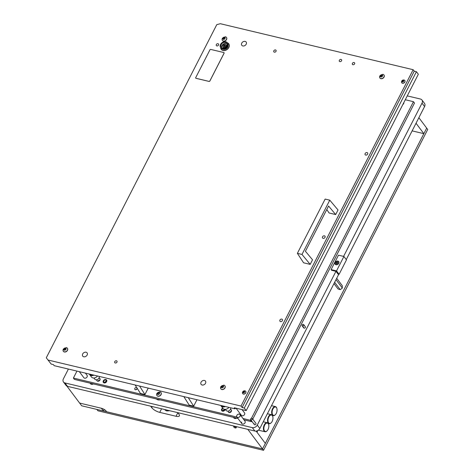 <?xml version="1.0" encoding="UTF-8"?>
<svg xmlns="http://www.w3.org/2000/svg" width="474" height="474" viewBox="0 0 474 474"><rect width="100%" height="100%" fill="white"/><g stroke="black" fill="none" stroke-linecap="round" stroke-linejoin="round"><path stroke-width="0.71" d="M303.721 327.167A0.995 0.764 -36.9 0 0 305.351 327.552A0.995 0.764 -36.9 0 0 305.333 326.764L303.751 324.654A0.995 0.764 143.1 0 1 302.157 325.851A0.995 0.764 143.1 0 1 303.751 324.654M254.301 423.744A0.995 0.764 -36.9 0 0 255.93 424.135A0.995 0.764 -36.9 0 0 255.913 423.341L252.281 418.506A0.995 0.764 143.1 0 1 250.687 419.703A0.995 0.764 143.1 0 1 252.281 418.506M241.781 422.002A1.991 1.529 -36.9 0 0 241.817 423.59A1.991 1.529 -36.9 0 0 243.452 424.04A1.991 1.529 -36.9 0 0 245.04 422.778A1.991 1.529 -36.9 0 0 245.005 421.196L240.051 414.596A1.991 1.529 143.1 0 1 240.087 416.184A1.991 1.529 143.1 0 1 238.493 417.44A1.991 1.529 143.1 0 1 236.864 416.99A1.991 1.529 143.1 0 1 236.828 415.402A1.991 1.529 143.1 0 1 238.422 414.146A1.991 1.529 143.1 0 1 240.051 414.596M156.426 398.984A5.013 3.845 -36.9 0 0 160.141 399.866M90.173 383.176A2.654 2.038 -36.9 0 0 90.41 383.638A2.654 2.038 -36.9 0 0 93.342 383.934M90.872 383.342A2.654 2.038 -36.9 0 0 90.901 384.064M233.534 417.375A2.654 2.038 -36.9 0 0 233.771 417.837A2.654 2.038 -36.9 0 0 236.71 418.133M234.363 418.317A2.524 1.937 143.1 0 1 234.245 417.547A2.654 2.038 -36.9 0 0 234.263 418.264M136.808 389.184A1.327 1.019 -36.9 0 0 136.239 389.616M343.591 256.398L422.014 103.148A3.988 3.057 -36.9 0 0 421.943 99.978A3.988 3.057 -36.9 0 0 420.462 99.036L407.261 95.89M68.404 369.056L63.403 378.827A3.988 3.057 -36.9 0 0 63.475 381.997A3.988 3.057 -36.9 0 0 64.962 382.939L252.31 427.631A3.988 3.057 -36.9 0 0 257.275 425.077L335.953 271.329L331.604 270.293L331.095 269.611L336.522 270.903L339.088 274.316L337.998 274.055L335.953 271.329M346.257 259.598L424.574 106.555A3.988 3.057 -36.9 0 0 424.503 103.385L421.943 99.978M63.475 381.997L66.04 385.409A3.988 3.057 -36.9 0 0 67.521 386.346L254.87 431.038A3.988 3.057 -36.9 0 0 259.835 428.484L338.768 274.239M225.203 409.364A2.026 1.552 143.1 0 1 225.02 409.868A2.026 1.552 143.1 0 1 223.402 411.148A2.026 1.552 143.1 0 1 221.749 410.685A2.026 1.552 143.1 0 1 221.708 409.074A2.026 1.552 143.1 0 1 222.679 408.067M106.638 381.623A2.026 1.552 143.1 0 1 105.021 382.903A2.026 1.552 143.1 0 1 103.362 382.447A2.026 1.552 143.1 0 1 103.326 380.835A2.026 1.552 143.1 0 1 104.944 379.556A2.026 1.552 143.1 0 1 106.603 380.012A2.026 1.552 143.1 0 1 106.638 381.623M96.785 380.207A1.825 1.398 -36.9 0 0 97.004 380.77A1.825 1.398 -36.9 0 0 98.497 381.185A1.825 1.398 -36.9 0 0 99.961 380.035A1.825 1.398 -36.9 0 0 99.925 378.578A1.825 1.398 -36.9 0 0 99.445 378.211M228.207 411.556A1.825 1.398 -36.9 0 0 228.421 412.125A1.825 1.398 -36.9 0 0 229.92 412.534A1.825 1.398 -36.9 0 0 231.377 411.385A1.825 1.398 -36.9 0 0 231.342 409.927A1.825 1.398 -36.9 0 0 230.862 409.566M136.79 387.625A1.327 1.019 -36.9 0 0 134.847 388.354A1.327 1.019 -36.9 0 0 134.871 389.415A1.327 1.019 -36.9 0 0 135.961 389.711A1.327 1.019 -36.9 0 0 137.022 388.876A1.327 1.019 -36.9 0 0 137.152 388.206M135.866 389.735A1.327 1.019 143.1 0 1 135.872 389.717A1.327 1.019 143.1 0 1 137.027 388.864M251.457 418.287L413.464 101.691L405.288 99.736M76.96 371.095L73.399 378.056L236.923 417.067M242.99 418.512L250.432 420.29L250.71 419.739M413.464 101.691L414.489 103.054L252.749 419.129M73.399 378.056L74.424 379.419L237.948 418.429M244.015 419.875L251.457 421.653L251.735 421.102M250.432 420.29L251.457 421.653M222.976 408.458A1.392 1.067 -36.9 0 0 222.739 408.606A1.392 1.067 -36.9 0 0 222.253 410.312A1.392 1.067 -36.9 0 0 223.995 410.336A1.392 1.067 -36.9 0 0 224.64 409.329M223.165 410.662A1.392 1.067 143.1 0 1 223.734 409.939A1.392 1.067 143.1 0 1 224.569 409.613M105.613 382.097A1.392 1.067 -36.9 0 0 106.099 380.391A1.392 1.067 -36.9 0 0 104.351 380.367A1.392 1.067 -36.9 0 0 103.865 382.068A1.392 1.067 -36.9 0 0 105.613 382.097M104.778 382.423A1.392 1.067 143.1 0 1 105.352 381.694A1.392 1.067 143.1 0 1 106.182 381.369M256.132 431.097L265.357 443.386L262.519 448.937L426.689 128.116L418.868 117.7M66.911 386.126L79.632 403.072L101.353 408.25A3.988 1.375 27.1 0 1 106.152 411.077L106.662 411.758L262.519 448.937L247.813 429.355M150.608 406.165L151.739 407.676A6.642 2.287 -152.9 0 0 159.732 412.38L176.026 416.267A6.642 2.287 -152.9 0 0 179.373 415.882A6.642 2.287 -152.9 0 0 178.894 414.152L177.762 412.647M235.738 427.969A2.305 2.305 0 0 1 233.801 426.979A1.298 0.444 27.1 0 1 234.381 426.594A1.298 0.444 27.1 0 1 235.821 427.382A1.298 0.444 27.1 0 1 235.738 427.969A1.298 0.444 27.1 0 1 235.377 427.927M233.955 427.181A1.327 0.456 27.1 0 1 233.795 427.003A1.327 0.456 27.1 0 1 233.694 426.653A1.327 0.456 27.1 0 1 234.719 426.689A1.327 0.456 27.1 0 1 235.963 427.518A1.327 0.456 27.1 0 1 236.064 427.868A1.327 0.456 27.1 0 1 235.483 427.963M412.131 130.871L423.851 133.668L426.689 128.116L427.714 129.479L263.544 450.3L262.519 448.937L96.886 409.423L97.911 410.786L263.544 450.3M416.03 123.252L423.851 133.668M103.403 410.982L101.353 408.25L79.632 403.072L81.682 405.797L103.403 410.982L104.191 409.447M160.076 399.855A4.983 3.822 143.1 0 1 156.485 398.995M224.504 406.325A3.656 2.803 143.1 0 1 221.192 405.531M225.286 406.508A3.988 3.057 143.1 0 1 221.091 405.951A3.988 3.057 143.1 0 1 220.795 405.436M228.918 407.373A3.988 3.057 143.1 0 1 222.881 408.339L221.091 405.951M230.631 407.782A2.654 2.038 143.1 0 1 230.417 409.364A2.654 2.038 143.1 0 1 228.296 411.041A2.654 2.038 143.1 0 1 226.122 410.437L225.31 409.364M183.847 396.625L189.191 405.104L193.676 406.171L196.959 399.754M188.279 397.68L193.676 406.171M139.587 386.067L144.937 394.546L140.458 393.479L135.149 385.007M148.22 388.123L144.937 394.546M336.025 264.741A2.192 1.683 -36.9 0 0 338.75 263.337A2.192 1.683 -36.9 0 0 337.897 261.079A2.192 1.683 -36.9 0 0 335.165 262.483A2.192 1.683 -36.9 0 0 336.025 264.741M331.095 269.611L338.477 255.178L343.911 256.475L336.522 270.903M343.911 256.475L346.47 259.882L339.088 274.316M256.398 431.453L257.139 431.63L256.884 430.937M257.139 431.63L257.963 430.457M257.269 431.802L256.529 431.624M256.256 431.079L257.151 431.299M336.7 278.279L342.317 285.763L342.287 288.002L342.015 288.411L342.287 288.002L336.007 279.636M333.98 283.594L337.998 288.944L340.125 289.59L342.015 288.411A2.483 1.908 143.1 0 0 342.169 288.192L342.198 288.139M334.644 282.297L340.125 289.59L340.599 289.454A2.483 1.908 143.1 0 1 340.397 289.519A2.483 1.908 143.1 0 1 340.385 289.525L340.356 289.531M268.023 429.503A4.319 2.34 103.4 0 0 268.592 424.426A4.319 2.34 103.4 0 0 264.693 425.071A4.319 2.34 103.4 0 0 264.19 430.309A4.319 2.34 103.4 0 0 267.058 430.848A4.319 2.34 103.4 0 0 268.023 429.503M266.951 430.949A4.651 2.518 -76.6 0 1 266.844 431.056A4.651 2.518 -76.6 0 1 265.007 431.743A4.651 2.518 -76.6 0 1 264.296 424.834A4.651 2.518 -76.6 0 1 267.164 422.701A4.651 2.518 -76.6 0 1 268.491 424.141A4.651 2.518 -76.6 0 1 268.539 424.289M258.591 430.007A4.651 2.518 103.4 0 0 259.254 430.368L265.007 431.743M157.569 393.77L157.439 394.172L158.719 394.261L159.513 393.621L159.465 392.567L158.162 392.567L157.398 393.337L157.569 393.77M158.932 392.816L157.747 393.716M157.374 393.112A1.315 1.007 143.1 0 1 159.015 392.271A1.315 1.007 143.1 0 1 159.525 393.627A1.315 1.007 143.1 0 1 157.889 394.469A1.315 1.007 143.1 0 1 157.374 393.112M159.868 391.856A2.524 1.937 143.1 0 1 160.935 392.478A2.524 1.937 143.1 0 1 160.982 394.481A2.524 1.937 143.1 0 1 158.968 396.074A2.524 1.937 143.1 0 1 156.9 395.506A2.524 1.937 143.1 0 1 156.604 394.309L156.888 393.355L159.868 391.856M156.947 395.571A2.524 1.937 -36.9 0 0 156.995 395.636A2.524 1.937 -36.9 0 0 159.063 396.205A2.524 1.937 -36.9 0 0 161.077 394.611A2.524 1.937 -36.9 0 0 161.036 392.602A2.524 1.937 -36.9 0 0 160.982 392.543M157.605 393.574L157.99 394.125M159.294 393.124L158.772 392.579M90.996 384.118A2.524 1.937 143.1 0 1 90.878 383.348M335.592 264.125A1.825 1.398 -36.9 0 0 335.639 264.196A1.825 1.398 -36.9 0 0 336.321 264.622A1.825 1.398 -36.9 0 0 338.317 263.87A1.825 1.398 -36.9 0 0 338.56 262.004A1.825 1.398 -36.9 0 0 338.507 261.938M337.755 262.614L337.393 262.187L336.724 262.365L336.167 263.266L336.528 263.692L337.221 263.532L337.755 262.614M337.535 262.584L336.504 263.402M336.67 263.692L336.493 263.378M337.778 261.435A1.825 1.398 -36.9 0 0 335.782 262.193A1.825 1.398 -36.9 0 0 335.539 264.059A1.825 1.398 -36.9 0 0 336.214 264.486A1.825 1.398 -36.9 0 0 338.211 263.734A1.825 1.398 -36.9 0 0 338.46 261.867A1.825 1.398 -36.9 0 0 337.778 261.435M302.542 326.059A0.966 0.741 143.1 0 1 303.366 324.453A0.966 0.741 143.1 0 1 302.542 326.059M251.895 418.299A0.966 0.741 143.1 0 1 251.072 419.911A0.966 0.741 143.1 0 1 251.895 418.299M237.622 417.428A1.961 1.505 143.1 0 1 236.858 415.414A1.961 1.505 143.1 0 1 239.293 414.158A1.961 1.505 143.1 0 1 240.057 416.178A1.961 1.505 143.1 0 1 237.622 417.428M93.088 374.975A3.656 2.803 143.1 0 1 89.746 374.146M93.87 375.159A3.988 3.057 143.1 0 1 89.669 374.602A3.988 3.057 143.1 0 1 89.367 374.057M97.502 376.024A3.988 3.057 143.1 0 1 91.464 376.99L89.669 374.602M99.214 376.433A2.654 2.038 143.1 0 1 99.001 378.015A2.654 2.038 143.1 0 1 96.874 379.692A2.654 2.038 143.1 0 1 94.699 379.087L93.893 378.009M276.259 413.405A4.319 2.34 103.4 0 0 276.828 408.327A4.319 2.34 103.4 0 0 272.935 408.973A4.319 2.34 103.4 0 0 272.426 414.217A4.319 2.34 103.4 0 0 275.299 414.75A4.319 2.34 103.4 0 0 276.259 413.405M275.187 414.851A4.651 2.518 -76.6 0 1 275.08 414.957A4.651 2.518 -76.6 0 1 273.243 415.645A4.651 2.518 -76.6 0 1 272.532 408.736A4.651 2.518 -76.6 0 1 275.406 406.603A4.651 2.518 -76.6 0 1 276.727 408.043A4.651 2.518 -76.6 0 1 276.775 408.191M272.141 421.457A4.319 2.34 103.4 0 0 272.71 416.379A4.319 2.34 103.4 0 0 268.811 417.019A4.319 2.34 103.4 0 0 268.308 422.263A4.319 2.34 103.4 0 0 271.175 422.796A4.319 2.34 103.4 0 0 272.141 421.457M271.069 422.897A4.651 2.518 -76.6 0 1 270.962 423.009A4.651 2.518 -76.6 0 1 269.125 423.697A4.651 2.518 -76.6 0 1 268.414 416.788A4.651 2.518 -76.6 0 1 271.288 414.649A4.651 2.518 -76.6 0 1 272.609 416.095A4.651 2.518 -76.6 0 1 272.657 416.237M79.324 371.663L83.868 377.713A1.991 1.529 -36.9 0 0 84.609 378.181A1.991 1.529 -36.9 0 0 86.789 377.357A1.991 1.529 -36.9 0 0 87.056 375.319L85.391 373.109M236.011 408.173L241.355 415.283A1.991 1.529 -36.9 0 0 242.096 415.751A1.991 1.529 -36.9 0 0 244.27 414.928A1.991 1.529 -36.9 0 0 244.543 412.89L242.084 409.619M402.829 104.547A1.991 1.529 -36.9 0 0 403.824 102.603M210.764 49.426A0.664 0.51 -36.9 0 0 209.935 49.853L195.732 77.606A0.664 0.51 -36.9 0 0 195.993 78.293L209.028 81.398A0.664 0.51 -36.9 0 0 209.852 80.971L224.054 53.218A0.664 0.51 -36.9 0 0 223.799 52.537L210.764 49.426M195.744 78.133L195.768 78.163A0.664 0.51 -36.9 0 0 196.017 78.317L209.046 81.427A0.664 0.51 -36.9 0 0 209.875 81.001L224.078 53.248A0.664 0.51 -36.9 0 0 224.054 52.709L224.066 52.721M326.787 209.526L329.086 212.98L335.681 214.556L338.027 209.976L329.774 200.164L301.991 254.443L310.192 264.373L312.532 259.793L305.428 251.267L328.577 206.03L335.681 214.556M301.991 254.443L297.376 253.347L325.158 199.062L329.774 200.164M297.376 253.347L303.591 262.797L310.192 264.373M225.375 42.417A3.318 2.548 -36.9 0 0 221.743 43.798A3.318 2.548 -36.9 0 0 221.299 47.187A3.318 2.548 -36.9 0 0 222.531 47.969A3.318 2.548 -36.9 0 0 226.163 46.588A3.318 2.548 -36.9 0 0 226.608 43.199A3.318 2.548 -36.9 0 0 225.375 42.417M226.91 43.774A3.318 2.548 -36.9 0 0 226.139 43.442A3.318 2.548 -36.9 0 0 222.798 44.515A3.318 2.548 -36.9 0 0 221.767 47.631M227.271 42.701A4.153 3.182 -36.9 0 1 226.714 46.938A4.153 3.182 -36.9 0 1 222.176 48.662A4.153 3.182 -36.9 0 1 220.635 47.684L221.014 48.194A4.153 3.182 -36.9 0 0 222.561 49.172A4.153 3.182 -36.9 0 0 222.644 49.189A4.153 3.182 -36.9 0 0 228.16 45.054A4.153 3.182 -36.9 0 0 227.656 43.211L227.271 42.701A4.153 3.182 -36.9 0 0 225.731 41.724A4.153 3.182 -36.9 0 0 221.192 43.448A4.153 3.182 -36.9 0 0 220.635 47.684A4.651 3.567 -36.9 0 0 221.21 49.278A4.651 3.567 -36.9 0 0 222.94 50.374A4.651 3.567 -36.9 0 0 228.018 48.443A4.651 3.567 -36.9 0 0 228.646 43.697A4.651 3.567 -36.9 0 0 227.283 42.713M223.455 49.361A3.437 2.637 -36.9 0 0 223.521 49.379A3.437 2.637 -36.9 0 0 228.089 45.948L228.16 45.054M221.257 49.349A4.651 3.567 -36.9 0 0 221.311 49.415A4.651 3.567 -36.9 0 0 223.041 50.511A4.651 3.567 -36.9 0 0 228.124 48.579A4.651 3.567 -36.9 0 0 228.746 43.833A4.651 3.567 -36.9 0 0 228.693 43.768M65.762 348.71L65.892 348.301L64.612 348.212L63.818 348.852L63.86 349.907L65.169 349.907L65.933 349.137L65.762 348.71M65.353 348.55L64.174 349.451M65.951 349.362A1.315 1.007 143.1 0 1 64.316 350.203A1.315 1.007 143.1 0 1 63.8 348.846A1.315 1.007 143.1 0 1 65.442 348.005A1.315 1.007 143.1 0 1 65.951 349.362M67.409 350.215A2.524 1.937 143.1 0 1 65.388 351.809A2.524 1.937 143.1 0 1 63.326 351.24A2.524 1.937 143.1 0 1 63.03 350.037L63.315 349.089L66.289 347.59A2.524 1.937 143.1 0 1 67.361 348.206A2.524 1.937 143.1 0 1 67.409 350.215M63.374 351.305A2.524 1.937 -36.9 0 0 63.421 351.37A2.524 1.937 -36.9 0 0 65.489 351.939A2.524 1.937 -36.9 0 0 67.504 350.345A2.524 1.937 -36.9 0 0 67.456 348.337A2.524 1.937 -36.9 0 0 67.409 348.277M65.72 348.858L65.199 348.313M64.031 349.308L64.417 349.859M223.242 386.274L223.378 385.866L222.093 385.783L221.305 386.417L221.346 387.477L222.656 387.477L223.414 386.707L223.242 386.274M222.839 386.12L221.66 387.015M223.438 386.926A1.315 1.007 143.1 0 1 221.796 387.773A1.315 1.007 143.1 0 1 221.287 386.417A1.315 1.007 143.1 0 1 222.922 385.575A1.315 1.007 143.1 0 1 223.438 386.926M224.889 387.785A2.524 1.937 143.1 0 1 222.875 389.379A2.524 1.937 143.1 0 1 220.807 388.81A2.524 1.937 143.1 0 1 220.511 387.608L220.801 386.66L223.775 385.155A2.524 1.937 143.1 0 1 224.848 385.777A2.524 1.937 143.1 0 1 224.889 387.785M220.86 388.87A2.524 1.937 -36.9 0 0 220.908 388.935A2.524 1.937 -36.9 0 0 222.97 389.51A2.524 1.937 -36.9 0 0 224.99 387.916A2.524 1.937 -36.9 0 0 224.943 385.907A2.524 1.937 -36.9 0 0 224.889 385.842M223.207 386.429L222.685 385.877M221.512 386.879L221.903 387.43M224.818 37.879L224.949 37.47L223.669 37.387L222.875 38.021L222.922 39.081L224.226 39.081L224.99 38.305L224.818 37.879M224.415 37.724L223.236 38.619M225.014 38.53A1.315 1.007 143.1 0 1 223.373 39.372A1.315 1.007 143.1 0 1 222.863 38.021A1.315 1.007 143.1 0 1 224.498 37.173A1.315 1.007 143.1 0 1 225.014 38.53M226.465 39.389A2.524 1.937 143.1 0 1 224.451 40.983A2.524 1.937 143.1 0 1 222.383 40.409A2.524 1.937 143.1 0 1 222.087 39.212L222.377 38.258L225.351 36.759A2.524 1.937 143.1 0 1 226.418 37.381A2.524 1.937 143.1 0 1 226.465 39.389M222.436 40.474A2.524 1.937 -36.9 0 0 222.484 40.539A2.524 1.937 -36.9 0 0 224.546 41.108A2.524 1.937 -36.9 0 0 226.56 39.52A2.524 1.937 -36.9 0 0 226.519 37.511A2.524 1.937 -36.9 0 0 226.465 37.446M224.783 38.027L224.255 37.482M223.088 38.483L223.473 39.034M382.305 75.449L382.435 75.04L381.155 74.951L380.361 75.591L380.403 76.646L381.712 76.646L382.477 75.876L382.305 75.449M381.896 75.289L380.717 76.19M382.494 76.101A1.315 1.007 143.1 0 1 380.859 76.942A1.315 1.007 143.1 0 1 380.344 75.585A1.315 1.007 143.1 0 1 381.985 74.744A1.315 1.007 143.1 0 1 382.494 76.101M383.952 76.954A2.524 1.937 143.1 0 1 381.931 78.548A2.524 1.937 143.1 0 1 379.87 77.979A2.524 1.937 143.1 0 1 379.573 76.776L379.858 75.828L382.832 74.329A2.524 1.937 143.1 0 1 383.904 74.945A2.524 1.937 143.1 0 1 383.952 76.954M379.917 78.044A2.524 1.937 -36.9 0 0 379.964 78.109A2.524 1.937 -36.9 0 0 382.032 78.678A2.524 1.937 -36.9 0 0 384.047 77.084A2.524 1.937 -36.9 0 0 383.999 75.076A2.524 1.937 -36.9 0 0 383.952 75.016M382.263 75.597L381.742 75.052M380.575 76.047L380.96 76.598M223.047 47.021A1.825 1.398 -36.9 0 0 223.094 47.092A1.825 1.398 -36.9 0 0 224.587 47.501A1.825 1.398 -36.9 0 0 226.051 46.351A1.825 1.398 -36.9 0 0 226.015 44.9A1.825 1.398 -36.9 0 0 225.962 44.829M224.64 46.499L225.209 45.883L225.18 45.279L224.581 45.137L223.692 45.836L223.722 46.434L224.64 46.499M224.8 45.468L223.953 46.114M225.944 46.215A1.825 1.398 -36.9 0 0 225.914 44.763A1.825 1.398 -36.9 0 0 224.415 44.349A1.825 1.398 -36.9 0 0 222.958 45.504A1.825 1.398 -36.9 0 0 222.993 46.956A1.825 1.398 -36.9 0 0 224.486 47.364A1.825 1.398 -36.9 0 0 225.944 46.215M223.847 46.008L224.125 46.399M225.055 45.688L224.682 45.291M244.454 391.702L243.429 392.519M243.666 391.406L242.984 392.247L243.417 392.721L244.092 392.537L244.649 391.643L244.288 391.216L243.666 391.406M244.234 391.127A0.978 0.747 143.1 0 1 243.399 392.762A0.978 0.747 143.1 0 1 244.234 391.127M244.981 390.831A1.89 1.452 143.1 0 1 245.686 391.275A1.89 1.452 143.1 0 1 245.431 393.213A1.89 1.452 143.1 0 1 243.358 393.995A1.89 1.452 143.1 0 1 242.658 393.55A1.89 1.452 143.1 0 1 242.433 392.662C242.724 391.34 243.541 390.724 244.892 390.813A1.89 1.452 143.1 0 1 244.981 390.831M242.694 393.598A1.89 1.452 -36.9 0 0 242.724 393.645A1.89 1.452 -36.9 0 0 243.429 394.09A1.89 1.452 -36.9 0 0 245.496 393.301A1.89 1.452 -36.9 0 0 245.751 391.37A1.89 1.452 -36.9 0 0 245.716 391.323M403.516 80.87L402.485 81.694M402.722 80.58L402.041 81.415L402.479 81.889L403.155 81.712L403.706 80.811L403.344 80.384L402.722 80.58M403.291 80.302A0.978 0.747 143.1 0 1 402.456 81.931A0.978 0.747 143.1 0 1 403.291 80.302M404.038 80.005A1.89 1.452 143.1 0 1 404.743 80.45A1.89 1.452 143.1 0 1 404.488 82.381A1.89 1.452 143.1 0 1 402.42 83.169A1.89 1.452 143.1 0 1 401.715 82.725A1.89 1.452 143.1 0 1 401.49 81.83C401.78 80.515 402.604 79.899 403.949 79.987A1.89 1.452 143.1 0 1 404.038 80.005M401.751 82.766A1.89 1.452 -36.9 0 0 401.786 82.814A1.89 1.452 -36.9 0 0 402.491 83.258A1.89 1.452 -36.9 0 0 404.559 82.476A1.89 1.452 -36.9 0 0 404.814 80.539A1.89 1.452 -36.9 0 0 404.778 80.497M218.514 45.071A1.327 1.019 -36.9 0 0 218.49 44.011A1.327 1.019 -36.9 0 0 217.4 43.715A1.327 1.019 -36.9 0 0 216.34 44.55A1.327 1.019 -36.9 0 0 216.363 45.611A1.327 1.019 -36.9 0 0 217.448 45.907A1.327 1.019 -36.9 0 0 218.514 45.071M205.52 383.27A2.725 2.086 -36.9 0 0 205.473 381.102A2.725 2.086 -36.9 0 0 203.239 380.486A2.725 2.086 -36.9 0 0 201.065 382.21A2.725 2.086 -36.9 0 0 201.112 384.373A2.725 2.086 -36.9 0 0 203.346 384.989A2.725 2.086 -36.9 0 0 205.52 383.27M87.133 355.032A2.725 2.086 -36.9 0 0 87.086 352.863A2.725 2.086 -36.9 0 0 84.858 352.247A2.725 2.086 -36.9 0 0 82.683 353.965A2.725 2.086 -36.9 0 0 82.731 356.134A2.725 2.086 -36.9 0 0 84.959 356.75A2.725 2.086 -36.9 0 0 87.133 355.032M246.196 44.2A2.725 2.086 -36.9 0 0 246.142 42.032A2.725 2.086 -36.9 0 0 243.914 41.416A2.725 2.086 -36.9 0 0 241.74 43.14A2.725 2.086 -36.9 0 0 241.787 45.303A2.725 2.086 -36.9 0 0 244.021 45.919A2.725 2.086 -36.9 0 0 246.196 44.2M341.541 60.779A1.327 1.019 -36.9 0 0 341.517 59.724A1.327 1.019 -36.9 0 0 340.433 59.422A1.327 1.019 -36.9 0 0 339.372 60.263A1.327 1.019 -36.9 0 0 339.396 61.318A1.327 1.019 -36.9 0 0 340.48 61.62A1.327 1.019 -36.9 0 0 341.541 60.779M354.576 63.889A1.327 1.019 -36.9 0 0 354.552 62.835A1.327 1.019 -36.9 0 0 353.462 62.532A1.327 1.019 -36.9 0 0 352.401 63.368A1.327 1.019 -36.9 0 0 352.425 64.428A1.327 1.019 -36.9 0 0 353.515 64.725A1.327 1.019 -36.9 0 0 354.576 63.889M282.386 320.643A1.493 1.144 -36.9 0 0 282.356 319.452A1.493 1.144 -36.9 0 0 281.135 319.115A1.493 1.144 -36.9 0 0 279.938 320.057A1.493 1.144 -36.9 0 0 279.968 321.248A1.493 1.144 -36.9 0 0 281.189 321.585A1.493 1.144 -36.9 0 0 282.386 320.643M367.593 154.127A1.493 1.144 -36.9 0 0 367.569 152.936A1.493 1.144 -36.9 0 0 366.343 152.598A1.493 1.144 -36.9 0 0 365.152 153.54A1.493 1.144 -36.9 0 0 365.176 154.731A1.493 1.144 -36.9 0 0 366.402 155.069A1.493 1.144 -36.9 0 0 367.593 154.127M324.992 237.385A1.493 1.144 -36.9 0 0 324.963 236.194A1.493 1.144 -36.9 0 0 323.742 235.856A1.493 1.144 -36.9 0 0 322.545 236.799A1.493 1.144 -36.9 0 0 322.575 237.989A1.493 1.144 -36.9 0 0 323.795 238.327A1.493 1.144 -36.9 0 0 324.992 237.385M116.948 362.142A1.327 1.019 -36.9 0 0 116.924 361.087A1.327 1.019 -36.9 0 0 115.84 360.785A1.327 1.019 -36.9 0 0 114.773 361.621A1.327 1.019 -36.9 0 0 114.803 362.681A1.327 1.019 -36.9 0 0 115.887 362.977A1.327 1.019 -36.9 0 0 116.948 362.142M276.01 51.31A1.327 1.019 -36.9 0 0 275.987 50.256A1.327 1.019 -36.9 0 0 274.896 49.954A1.327 1.019 -36.9 0 0 273.836 50.795A1.327 1.019 -36.9 0 0 273.859 51.85A1.327 1.019 -36.9 0 0 274.944 52.152A1.327 1.019 -36.9 0 0 276.01 51.31M48.182 360.062L241.017 406.064L413.144 69.702L220.309 23.7L216.772 24.654L46.286 357.811L51.204 364.085L46.286 357.811M235.495 408.049L235.086 408.849L54.166 365.661L53.378 364.601L51.204 364.085M246.213 410.603L244.294 408.049L416.415 71.687L418.335 74.246L246.213 410.603L234.263 407.753L235.086 408.849M241.017 406.064L242.119 407.527L244.294 408.049M413.144 69.702L414.246 71.165L416.415 71.687M414.246 71.165L242.119 407.527M422.014 103.148L424.574 106.555M64.962 382.939L67.521 386.346M252.31 427.631L254.87 431.038M257.275 425.077L259.835 428.484M231.472 411.171A1.659 1.274 -36.9 0 0 231.128 411.201M230.311 411.562A1.659 1.274 -36.9 0 0 229.576 412.587M100.05 379.822A1.659 1.274 -36.9 0 0 99.712 379.852M98.894 380.213A1.659 1.274 -36.9 0 0 98.159 381.238M222.845 408.292A1.659 1.274 -36.9 0 0 222.62 408.44A1.659 1.274 -36.9 0 0 222.028 410.454A1.659 1.274 -36.9 0 0 224.113 410.502A1.659 1.274 -36.9 0 0 224.877 409.358M222.774 408.197L222.549 408.345C221.702 408.831 221.488 409.66 221.903 410.839L221.939 410.893A1.991 1.529 143.1 0 1 221.903 410.839A1.991 1.529 143.1 0 1 222.596 408.41A1.991 1.529 143.1 0 1 222.821 408.256M104.233 380.201A1.659 1.274 -36.9 0 0 103.646 382.216A1.659 1.274 -36.9 0 0 105.732 382.263A1.659 1.274 -36.9 0 0 106.318 380.249A1.659 1.274 -36.9 0 0 104.233 380.201M103.563 382.66A1.991 1.529 143.1 0 1 103.516 382.595A1.991 1.529 143.1 0 1 104.209 380.166A1.991 1.529 143.1 0 1 106.703 380.207A1.991 1.529 143.1 0 1 106.745 380.267L106.703 380.207C105.661 379.484 104.813 379.449 104.167 380.107C103.32 380.586 103.101 381.416 103.516 382.595L103.557 382.648M152.308 406.574L151.739 407.676M177.833 412.736L176.026 416.267M161.575 408.784L159.732 412.38M169.265 410.62A4.651 3.567 143.1 0 1 164.922 409.732L164.786 409.548M157.741 394.208L157.487 393.876M158.085 393.45L157.7 392.934M159.4 392.881L159.146 392.543M158.541 393.076L158.162 392.567M337.447 262.661L337.162 262.288M336.747 263.011L336.469 262.637M336.57 263.366L336.285 262.993M337.055 262.768L336.771 262.395M64.968 348.811L64.582 348.301M65.821 348.615L65.572 348.277M64.511 349.178L64.126 348.668M64.162 349.942L63.913 349.611M222.454 386.381L222.069 385.866M223.307 386.186L223.053 385.848M221.992 386.748L221.607 386.239M221.648 387.507L221.399 387.175M224.03 37.979L223.645 37.47M224.883 37.79L224.629 37.452M223.568 38.353L223.183 37.837M223.224 39.111L222.976 38.779M381.511 75.55L381.126 75.04M382.364 75.354L382.115 75.016M381.055 75.917L380.669 75.407M380.705 76.681L380.456 76.35M224.196 45.919L223.912 45.545M224.522 45.652L224.243 45.279M243.974 391.885L243.595 391.376M243.672 392.128L243.286 391.619M243.488 392.484L243.103 391.974M244.365 391.779L243.98 391.269M403.036 81.054L402.651 80.544M402.728 81.303L402.343 80.787M402.55 81.658L402.165 81.143M403.427 80.953L403.042 80.438M233.694 426.653L234.002 426.061M236.064 427.868L236.662 426.695M169.751 410.733L166.605 410.922L164.922 409.732M227.87 411.112L228.906 412.493M230.524 409.121L231.561 410.496M267.164 422.701L263.271 421.771M159.086 393.029L158.701 392.513M157.943 393.977L157.564 393.467M302.157 325.851L303.739 327.955M250.687 419.703L254.319 424.538M236.864 416.99L241.817 423.59M96.453 379.763L97.49 381.137M99.107 377.766L100.144 379.147M275.406 406.603L271.507 405.673M273.243 415.645L272.283 415.42M271.288 414.649L267.389 413.719M269.125 423.697L268.166 423.466M223.521 49.379L222.644 49.189M65.513 348.763L65.128 348.248M64.369 349.711L63.984 349.196M222.993 386.328L222.614 385.818M221.856 387.276L221.471 386.766M224.569 37.932L224.184 37.422M223.432 38.88L223.047 38.37M382.056 75.502L381.671 74.987M380.912 76.45L380.527 75.935M224.095 46.298L223.811 45.925M224.913 45.617L224.635 45.243M244.59 391.88L244.323 391.524M243.559 392.697L243.31 392.365M403.647 81.048L403.38 80.698M402.622 81.872L402.367 81.534"/></g></svg>
